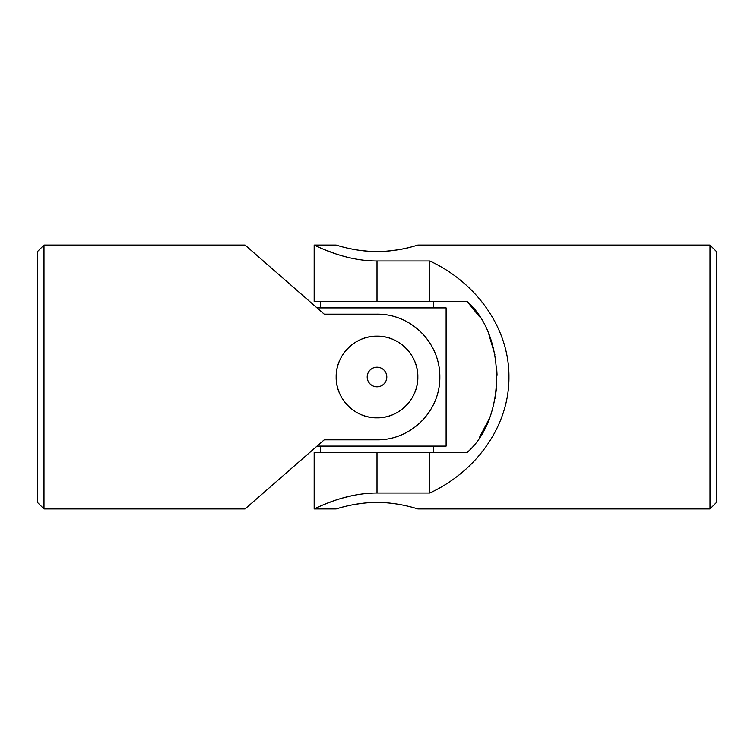 <?xml version="1.0" encoding="UTF-8"?>
<svg xmlns="http://www.w3.org/2000/svg" width="754" height="754" viewBox="0 0 754 754"><rect width="100%" height="100%" fill="white"/><g stroke="black" fill="none" stroke-linecap="round" stroke-linejoin="round"><path stroke-width="1.13" d="M43.986 245.05L37.7 251.336L37.7 502.664L43.986 508.95L43.986 245.05L245.05 245.05L324.22 314.164L377 314.164C411.25 313.787 440.204 342.806 439.836 377.094C440.204 411.166 411.128 440.261 377 439.836L324.22 439.836L245.05 508.95L43.986 508.95M377 417.839C355.021 418.291 335.719 398.96 336.161 377.028C335.709 355.011 355.021 335.728 376.981 336.161C398.96 335.719 418.281 355.002 417.839 376.991C418.281 398.951 398.998 418.291 377 417.839A40.839 40.839 0 0 0 417.839 377A40.839 40.839 0 0 0 377 336.161A40.839 40.839 0 0 0 336.161 377A40.839 40.839 0 0 0 377 417.839M377 367.198A9.802 9.802 0 0 1 386.802 377A9.802 9.802 0 0 1 377 386.802A9.802 9.802 0 0 1 367.198 377A9.802 9.802 0 0 1 377 367.198M317.019 307.886L446.114 307.886L446.114 446.114L317.019 446.114M433.55 301.6L433.55 307.886M433.55 446.114L433.55 452.4M710.014 508.95L716.3 502.664L716.3 251.336L710.014 245.05L710.014 508.95L417.839 508.95C418.281 509.176 398.989 502.334 377 502.466C355.011 502.334 335.709 509.176 336.161 508.95L336.784 508.761M452.4 301.6L467.188 301.6C506.226 335.389 506.481 418.281 467.188 452.4L314.164 452.4L314.164 508.95L336.161 508.95M452.4 452.4L467.188 452.4M710.014 245.05L417.839 245.05C418.272 244.833 398.97 251.657 377.019 251.534C355.04 251.666 335.719 244.833 336.161 245.05L314.164 245.05L314.164 301.6L467.188 301.6L479.572 316.793M358.518 259.508L352.608 258.433M336.161 253.994L324.757 249.753M319.376 247.453L315.408 245.634M429.78 452.4L429.78 493.031C477.8 470.694 509.327 424.502 508.95 377C509.327 329.498 477.8 283.306 429.78 260.969L377 260.969C342.872 261.035 313.796 244.447 314.164 245.05C313.796 244.428 342.75 261.025 377 260.969L377 301.6M429.78 493.031L377 493.031C342.872 492.965 313.796 509.553 314.164 508.95C313.796 509.572 342.75 492.975 377 493.031L377 452.4M315.408 508.366L316.953 507.649M324.861 504.209L332.618 501.231M341.948 498.206L352.844 495.519M377 251.534L378.159 251.525M385.294 251.252C396.17 250.281 404.728 248.867 410.958 247.01M414.747 245.974L417.113 245.276M348.282 248.283L354.144 249.461M361.317 250.554L369.111 251.28M339.281 508.017L343.051 506.98M343.202 506.942L348.15 505.746M354.361 504.501L361.364 503.436M373.324 502.522L376.114 502.475M479.572 437.207L488.912 419.365M494.982 398.847L496.547 388.027M497.065 375.303L496.556 366.095M494.916 354.804L488.922 334.663M429.78 260.969L429.78 301.6M320.45 301.6L320.45 307.886M320.45 446.114L320.45 452.4"/></g></svg>
